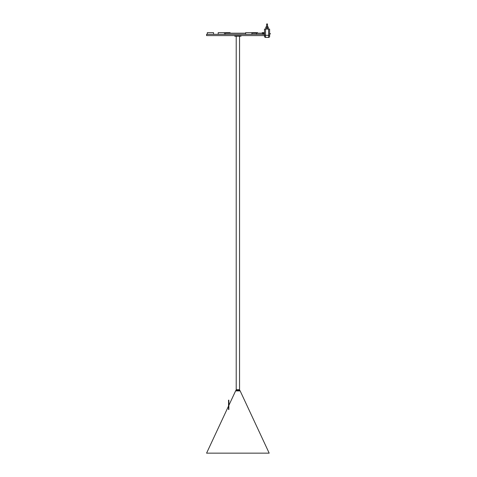 <?xml version="1.0" encoding="UTF-8"?>
<svg xmlns="http://www.w3.org/2000/svg" width="477" height="477" viewBox="0 0 477 477"><rect width="100%" height="100%" fill="white"/><g stroke="black" fill="none" stroke-linecap="round" stroke-linejoin="round"><path stroke-width="0.72" d="M237.88 390.55L235.829 390.55L236.127 390.025L239.633 390.025L239.937 390.55L237.88 390.55M228.543 406.052L206.577 453.15L269.183 453.15L240.158 390.907L235.602 390.907L228.853 405.378M264.491 35.59L206.577 35.59L206.577 34.338L263.155 34.338A0.572 0.572 -90 0 1 262.583 33.76A0.572 0.572 -90 0 1 263.155 33.187A0.572 0.572 -90 0 1 263.727 33.76A0.572 0.572 -90 0 1 263.155 34.338L263.131 34.338A0.572 0.572 -90 0 1 262.559 33.76A0.572 0.572 -90 0 1 263.131 33.187L251.898 33.187M264.383 33.187A0.572 0.507 -90 0 1 264.413 33.187L263.847 33.76L264.419 34.338A0.572 0.507 -90 0 1 264.383 34.332M241.01 36.174L234.791 36.216L241.01 36.174L241.01 35.632L234.791 35.59M225.436 33.76L225.442 34.338L225.436 33.76M265.796 26.98L265.796 29.067L265.808 26.98L268.312 26.98L268.312 29.067M268.575 29.067L269.618 29.067L269.612 36.371A1.043 1.043 -24 0 1 268.569 37.415L265.546 37.415A1.043 1.043 -24 0 1 264.502 36.371L264.485 29.067L265.552 29.067L265.552 35.328L268.575 35.328L268.575 29.067L265.552 29.067M269.618 29.067L269.618 35.328L268.575 35.328L268.569 37.415L265.546 37.415A1.043 1.043 -24 0 1 264.502 36.371L264.485 35.173A1.043 1.008 -0.4 0 1 264.485 35.173L264.592 36.795L265.546 37.415L265.552 35.328L264.502 35.328M267.269 29.067L267.269 26.98M266.852 26.98L266.852 29.067M228.853 409.534L228.853 400.143L228.543 400.143L228.543 409.534M264.485 32.669L262.195 32.669L262.195 33.187M257.568 33.187L257.568 32.669L245.637 32.669L245.637 34.338M230.123 33.187L230.123 32.669L218.192 32.669L218.192 34.338M207.31 34.338L207.31 32.669L213.565 32.669L213.565 34.338M239.633 390.025L239.549 389.715L236.21 389.715L236.21 36.216M256.477 34.338L256.477 33.187M267.478 26.98L267.478 24.267L266.631 24.267L266.631 26.98L266.643 24.267A0.417 0.417 0 0 1 267.048 23.85A0.417 0.417 0 0 0 266.643 24.267M263.131 34.338A0.572 0.572 -90 0 1 262.559 33.76M262.583 33.76A0.572 0.572 -90 0 1 263.155 33.187A0.572 0.572 -90 0 1 263.727 33.76M264.485 29.067L264.485 35.173L264.485 29.067M265.528 36.174L265.528 34.165M239.549 389.715L239.549 36.216M236.21 389.715L236.127 390.025M240.158 390.907L239.591 390.55M235.602 390.907L236.169 390.55M234.75 36.174L234.75 35.632M264.419 34.338L263.155 34.338M269.618 33.235L270.423 33.76L269.618 34.338M264.485 33.187L263.131 33.187M269.618 35.328C269.785 36.735 269.433 37.433 268.569 37.415M267.478 24.267A0.417 0.417 0 0 0 267.06 23.85M225.442 33.187L245.637 33.187M224.452 34.338L224.452 32.669M251.898 34.338L251.898 32.669"/></g></svg>
